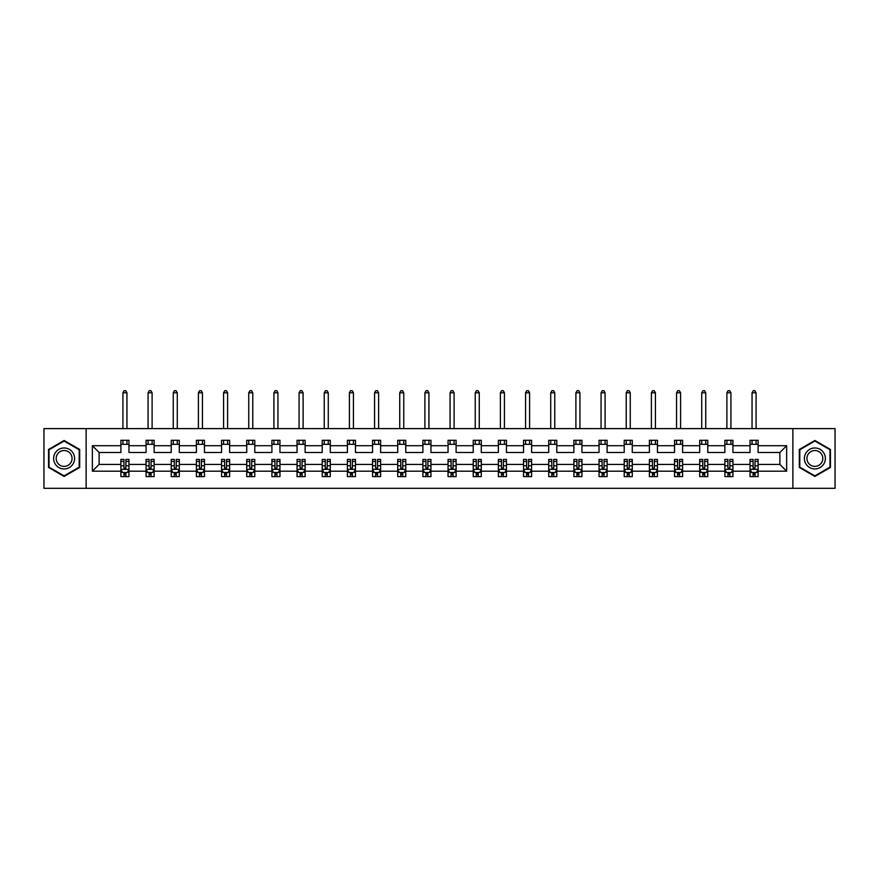 <?xml version="1.0" encoding="UTF-8"?>
<svg xmlns="http://www.w3.org/2000/svg" width="879" height="879" viewBox="0 0 879 879"><rect width="100%" height="100%" fill="white"/><g stroke="black" fill="none" stroke-linecap="round" stroke-linejoin="round"><path stroke-width="1.32" d="M792.869 488.295L835.05 488.295L835.05 428.611L792.869 428.611L792.869 488.295L86.131 488.295L86.131 428.611L43.95 428.611L43.95 488.295L86.131 488.295M758.105 471.199L758.105 464.42L779.882 464.42L786.65 471.199L758.105 471.199L758.105 476.605L755.039 476.605L755.039 472.484M792.869 428.611L86.131 428.611M750.04 471.199L732.932 471.199L732.932 464.42L750.04 464.42L750.04 476.605L758.105 476.605L758.105 472.298L756.588 472.298M732.932 471.199L732.932 476.605L729.867 476.605L729.867 472.484M724.867 471.199L707.771 471.199L707.771 464.42L724.867 464.42L724.867 476.605L732.932 476.605L732.932 472.298L731.416 472.298M707.771 471.199L707.771 476.605L704.705 476.605L704.705 472.484M699.706 471.199L682.609 471.199L682.609 464.42L699.706 464.42L699.706 476.605L707.771 476.605L707.771 472.298L706.255 472.298M682.609 471.199L682.609 476.605L679.544 476.605L679.544 472.484M674.545 471.199L657.437 471.199L657.437 464.42L674.545 464.42L674.545 476.605L682.609 476.605L682.609 472.298L681.093 472.298M657.437 471.199L657.437 476.605L654.372 476.605L654.372 472.484M649.372 471.199L632.276 471.199L632.276 464.42L649.372 464.42L649.372 476.605L657.437 476.605L657.437 472.298L655.921 472.298M632.276 471.199L632.276 476.605L629.21 476.605L629.21 472.484M624.211 471.199L607.103 471.199L607.103 464.42L624.211 464.42L624.211 476.605L632.276 476.605L632.276 472.298L630.759 472.298M607.103 471.199L607.103 476.605L604.049 476.605L604.049 472.484M599.038 471.199L581.942 471.199L581.942 464.42L599.038 464.42L599.038 476.605L607.103 476.605L607.103 472.298L605.587 472.298M581.942 471.199L581.942 476.605L578.876 476.605L578.876 472.484M573.877 471.199L556.781 471.199L556.781 464.42L573.877 464.42L573.877 476.605L581.942 476.605L581.942 472.298L580.426 472.298M556.781 471.199L556.781 476.605L553.715 476.605L553.715 472.484M548.716 471.199L531.608 471.199L531.608 464.42L548.716 464.42L548.716 476.605L556.781 476.605L556.781 472.298L555.264 472.298M531.608 471.199L531.608 476.605L528.543 476.605L528.543 472.484M523.543 471.199L506.447 471.199L506.447 464.42L523.543 464.42L523.543 476.605L531.608 476.605L531.608 472.298L530.092 472.298M506.447 471.199L506.447 476.605L503.381 476.605L503.381 472.484M498.382 471.199L481.285 471.199L481.285 464.42L498.382 464.42L498.382 476.605L506.447 476.605L506.447 472.298L504.931 472.298M481.285 471.199L481.285 476.605L478.22 476.605L478.22 472.484M473.221 471.199L456.113 471.199L456.113 464.42L473.221 464.42L473.221 476.605L481.285 476.605L481.285 472.298L479.769 472.298M456.113 471.199L456.113 476.605L453.048 476.605L453.048 472.484M448.048 471.199L430.952 471.199L430.952 464.42L448.048 464.42L448.048 476.605L456.113 476.605L456.113 472.298L454.597 472.298M430.952 471.199L430.952 476.605L427.886 476.605L427.886 472.484M422.887 471.199L405.779 471.199L405.779 464.42L422.887 464.42L422.887 476.605L430.952 476.605L430.952 472.298L429.435 472.298M405.779 471.199L405.779 476.605L402.725 476.605L402.725 472.484M397.715 471.199L380.618 471.199L380.618 464.42L397.715 464.42L397.715 476.605L405.779 476.605L405.779 472.298L404.263 472.298M380.618 471.199L380.618 476.605L377.552 476.605L377.552 472.484M372.553 471.199L355.457 471.199L355.457 464.42L372.553 464.42L372.553 476.605L380.618 476.605L380.618 472.298L379.102 472.298M355.457 471.199L355.457 476.605L352.391 476.605L352.391 472.484M347.392 471.199L330.284 471.199L330.284 464.42L347.392 464.42L347.392 476.605L355.457 476.605L355.457 472.298L353.94 472.298M330.284 471.199L330.284 476.605L327.219 476.605L327.219 472.484M322.219 471.199L305.123 471.199L305.123 464.42L322.219 464.42L322.219 476.605L330.284 476.605L330.284 472.298L328.768 472.298M305.123 471.199L305.123 476.605L302.057 476.605L302.057 472.484M297.058 471.199L279.962 471.199L279.962 464.42L297.058 464.42L297.058 476.605L305.123 476.605L305.123 472.298L303.607 472.298M279.962 471.199L279.962 476.605L276.896 476.605L276.896 472.484M271.897 471.199L254.789 471.199L254.789 464.42L271.897 464.42L271.897 476.605L279.962 476.605L279.962 472.298L278.445 472.298M254.789 471.199L254.789 476.605L251.724 476.605L251.724 472.484M246.724 471.199L229.628 471.199L229.628 464.42L246.724 464.42L246.724 476.605L254.789 476.605L254.789 472.298L253.273 472.298M229.628 471.199L229.628 476.605L226.562 476.605L226.562 472.484M221.563 471.199L204.455 471.199L204.455 464.42L221.563 464.42L221.563 476.605L229.628 476.605L229.628 472.298L228.111 472.298M204.455 471.199L204.455 476.605L201.401 476.605L201.401 472.484M196.391 471.199L179.294 471.199L179.294 464.42L196.391 464.42L196.391 476.605L204.455 476.605L204.455 472.298L202.939 472.298M179.294 471.199L179.294 476.605L176.229 476.605L176.229 472.484M171.229 471.199L154.133 471.199L154.133 464.42L171.229 464.42L171.229 476.605L179.294 476.605L179.294 472.298L177.778 472.298M154.133 471.199L154.133 476.605L151.067 476.605L151.067 472.484M146.068 471.199L128.96 471.199L128.96 464.42L146.068 464.42L146.068 476.605L154.133 476.605L154.133 472.298L152.616 472.298M128.96 471.199L128.96 476.605L125.895 476.605L125.895 472.484M120.895 471.199L92.35 471.199L92.35 445.708L120.895 445.708L120.895 452.487L99.118 452.487L99.118 464.42L120.895 464.42L120.895 476.605L128.96 476.605L128.96 472.298L127.444 472.298M128.96 445.708L146.068 445.708L146.068 452.487L128.96 452.487L128.96 440.302L120.895 440.302L120.895 445.708M154.133 445.708L171.229 445.708L171.229 452.487L154.133 452.487L154.133 440.302L146.068 440.302L146.068 445.708M179.294 445.708L196.391 445.708L196.391 452.487L179.294 452.487L179.294 440.302L171.229 440.302L171.229 445.708M204.455 445.708L221.563 445.708L221.563 452.487L204.455 452.487L204.455 440.302L196.391 440.302L196.391 445.708M229.628 445.708L246.724 445.708L246.724 452.487L229.628 452.487L229.628 440.302L221.563 440.302L221.563 445.708M254.789 445.708L271.897 445.708L271.897 452.487L254.789 452.487L254.789 440.302L246.724 440.302L246.724 445.708M279.962 445.708L297.058 445.708L297.058 452.487L279.962 452.487L279.962 440.302L271.897 440.302L271.897 445.708M305.123 445.708L322.219 445.708L322.219 452.487L305.123 452.487L305.123 440.302L297.058 440.302L297.058 445.708M330.284 445.708L347.392 445.708L347.392 452.487L330.284 452.487L330.284 440.302L322.219 440.302L322.219 445.708M355.457 445.708L372.553 445.708L372.553 452.487L355.457 452.487L355.457 440.302L347.392 440.302L347.392 445.708M380.618 445.708L397.715 445.708L397.715 452.487L380.618 452.487L380.618 440.302L372.553 440.302L372.553 445.708M405.779 445.708L422.887 445.708L422.887 452.487L405.779 452.487L405.779 440.302L397.715 440.302L397.715 445.708M430.952 445.708L448.048 445.708L448.048 452.487L430.952 452.487L430.952 440.302L422.887 440.302L422.887 445.708M456.113 445.708L473.221 445.708L473.221 452.487L456.113 452.487L456.113 440.302L448.048 440.302L448.048 445.708M481.285 445.708L498.382 445.708L498.382 452.487L481.285 452.487L481.285 440.302L473.221 440.302L473.221 445.708M506.447 445.708L523.543 445.708L523.543 452.487L506.447 452.487L506.447 440.302L498.382 440.302L498.382 445.708M531.608 445.708L548.716 445.708L548.716 452.487L531.608 452.487L531.608 440.302L523.543 440.302L523.543 445.708M556.781 445.708L573.877 445.708L573.877 452.487L556.781 452.487L556.781 440.302L548.716 440.302L548.716 445.708M581.942 445.708L599.038 445.708L599.038 452.487L581.942 452.487L581.942 440.302L573.877 440.302L573.877 445.708M607.103 445.708L624.211 445.708L624.211 452.487L607.103 452.487L607.103 440.302L599.038 440.302L599.038 445.708M632.276 445.708L649.372 445.708L649.372 452.487L632.276 452.487L632.276 440.302L624.211 440.302L624.211 445.708M657.437 445.708L674.545 445.708L674.545 452.487L657.437 452.487L657.437 440.302L649.372 440.302L649.372 445.708M682.609 445.708L699.706 445.708L699.706 452.487L682.609 452.487L682.609 440.302L674.545 440.302L674.545 445.708M707.771 445.708L724.867 445.708L724.867 452.487L707.771 452.487L707.771 440.302L699.706 440.302L699.706 445.708M732.932 445.708L750.04 445.708L750.04 452.487L732.932 452.487L732.932 440.302L724.867 440.302L724.867 445.708M779.882 464.42L779.882 452.487L758.105 452.487L758.105 440.302L750.04 440.302L750.04 445.708M758.105 445.708L786.65 445.708L786.65 471.199M92.35 445.708L99.118 452.487M750.04 444.334L758.105 444.334M724.867 444.334L732.932 444.334M699.706 444.334L707.771 444.334M674.545 444.334L682.609 444.334M649.372 444.334L657.437 444.334M624.211 444.334L632.276 444.334M599.038 444.334L607.103 444.334M573.877 444.334L581.942 444.334M548.716 444.334L556.781 444.334M523.543 444.334L531.608 444.334M498.382 444.334L506.447 444.334M473.221 444.334L481.285 444.334M448.048 444.334L456.113 444.334M422.887 444.334L430.952 444.334M397.715 444.334L405.779 444.334M372.553 444.334L380.618 444.334M347.392 444.334L355.457 444.334M322.219 444.334L330.284 444.334M297.058 444.334L305.123 444.334M271.897 444.334L279.962 444.334M246.724 444.334L254.789 444.334M221.563 444.334L229.628 444.334M196.391 444.334L204.455 444.334M171.229 444.334L179.294 444.334M146.068 444.334L154.133 444.334M120.895 444.334L128.96 444.334M123.961 472.572L125.895 472.572M149.133 472.572L151.067 472.572M174.295 472.572L176.229 472.572M199.456 472.572L201.401 472.572M224.628 472.572L226.562 472.572M249.79 472.572L251.724 472.572M274.951 472.572L276.896 472.572M300.124 472.572L302.057 472.572M325.285 472.572L327.219 472.572M350.457 472.572L352.391 472.572M375.619 472.572L377.552 472.572M400.78 472.572L402.725 472.572M425.952 472.572L427.886 472.572M451.114 472.572L453.048 472.572M476.275 472.572L478.22 472.572M501.448 472.572L503.381 472.572M526.609 472.572L528.543 472.572M551.781 472.572L553.715 472.572M576.943 472.572L578.876 472.572M602.104 472.572L604.049 472.572M627.276 472.572L629.21 472.572M652.438 472.572L654.372 472.572M677.599 472.572L679.544 472.572M702.771 472.572L704.705 472.572M727.933 472.572L729.867 472.572M753.105 472.572L755.039 472.572M99.118 464.42L92.35 471.199M786.65 445.708L779.882 452.487M79.681 449.466L64.112 440.478L48.543 449.466L48.543 467.441L64.112 476.429L79.681 467.441L79.681 449.466M799.319 449.466L799.319 467.441L814.888 476.429L830.457 467.441L830.457 449.466L814.888 440.478L799.319 449.466M123.961 474.506L125.895 474.506M128.96 461.442L128.96 459.42L125.895 459.42L125.895 461.442L128.96 461.442L128.96 464.42M120.895 464.42L120.895 459.42L123.961 459.42L123.961 468.057L125.895 468.057L125.895 461.442M122.412 472.298L120.895 472.298L120.895 476.605L123.961 476.605L123.961 472.484M120.895 469.265L122.511 472.484L127.356 472.484L128.96 469.265M126.95 444.334L126.95 440.302M126.95 428.611L126.95 392.803L122.917 392.803L122.917 428.611M122.917 444.334L122.917 440.302M122.917 392.803L124.126 390.705L125.741 390.705L126.95 392.803M149.133 474.506L151.067 474.506M154.133 461.442L154.133 459.42L151.067 459.42L151.067 461.442L154.133 461.442L154.133 464.42M146.068 464.42L146.068 459.42L149.133 459.42L149.133 468.057L151.067 468.057L151.067 461.442M147.584 472.298L146.068 472.298L146.068 476.605L149.133 476.605L149.133 472.484M146.068 469.265L147.672 472.484L152.517 472.484L154.133 469.265M152.111 444.334L152.111 440.302M152.111 428.611L152.111 392.803L148.079 392.803L148.079 428.611M148.079 444.334L148.079 440.302M148.079 392.803L149.287 390.705L150.902 390.705L152.111 392.803M174.295 474.506L176.229 474.506M179.294 461.442L179.294 459.42L176.229 459.42L176.229 461.442L179.294 461.442L179.294 464.42M171.229 464.42L171.229 459.42L174.295 459.42L174.295 468.057L176.229 468.057L176.229 461.442M172.745 472.298L171.229 472.298L171.229 476.605L174.295 476.605L174.295 472.484M171.229 469.265L172.844 472.484L177.679 472.484L179.294 469.265M177.283 444.334L177.283 440.302M177.283 428.611L177.283 392.803L173.251 392.803L173.251 428.611M173.251 444.334L173.251 440.302M173.251 392.803L174.46 390.705L176.064 390.705L177.283 392.803M55.036 453.212A10.482 10.482 0 0 0 58.871 467.54A10.482 10.482 0 0 0 73.199 463.694A10.482 10.482 0 0 0 69.353 449.378A10.482 10.482 0 0 0 55.036 453.212M57.245 454.487A7.944 7.944 0 0 0 60.146 465.332A7.944 7.944 0 0 0 70.99 462.42A7.944 7.944 0 0 0 68.09 451.575A7.944 7.944 0 0 0 57.245 454.487M79.198 449.751L79.198 467.167L64.112 475.869L49.026 467.167L49.026 449.751L64.112 441.038L79.198 449.751M805.801 453.212A10.482 10.482 0 0 0 809.647 467.54A10.482 10.482 0 0 0 823.964 463.694A10.482 10.482 0 0 0 820.129 449.378A10.482 10.482 0 0 0 805.801 453.212M808.01 454.487A7.944 7.944 0 0 0 810.91 465.332A7.944 7.944 0 0 0 821.755 462.42A7.944 7.944 0 0 0 818.854 451.575A7.944 7.944 0 0 0 808.01 454.487M829.974 449.751L829.974 467.167L814.888 475.869L799.802 467.167L799.802 449.751L814.888 441.038L829.974 449.751M199.456 474.506L201.401 474.506M204.455 461.442L204.455 459.42L201.401 459.42L201.401 461.442L204.455 461.442L204.455 464.42M196.391 464.42L196.391 459.42L199.456 459.42L199.456 468.057L201.401 468.057L201.401 461.442M197.907 472.298L196.391 472.298L196.391 476.605L199.456 476.605L199.456 472.484M196.391 469.265L198.006 472.484L202.851 472.484L204.455 469.265M202.445 444.334L202.445 440.302M202.445 428.611L202.445 392.803L198.412 392.803L198.412 428.611M198.412 444.334L198.412 440.302M198.412 392.803L199.621 390.705L201.236 390.705L202.445 392.803M224.628 474.506L226.562 474.506M229.628 461.442L229.628 459.42L226.562 459.42L226.562 461.442L229.628 461.442L229.628 464.42M221.563 464.42L221.563 459.42L224.628 459.42L224.628 468.057L226.562 468.057L226.562 461.442M223.079 472.298L221.563 472.298L221.563 476.605L224.628 476.605L224.628 472.484M221.563 469.265L223.178 472.484L228.013 472.484L229.628 469.265M227.606 444.334L227.606 440.302M227.606 428.611L227.606 392.803L223.574 392.803L223.574 428.611M223.574 444.334L223.574 440.302M223.574 392.803L224.782 390.705L226.397 390.705L227.606 392.803M249.79 474.506L251.724 474.506M254.789 461.442L254.789 459.42L251.724 459.42L251.724 461.442L254.789 461.442L254.789 464.42M246.724 464.42L246.724 459.42L249.79 459.42L249.79 468.057L251.724 468.057L251.724 461.442M248.241 472.298L246.724 472.298L246.724 476.605L249.79 476.605L249.79 472.484M246.724 469.265L248.339 472.484L253.174 472.484L254.789 469.265M252.778 444.334L252.778 440.302M252.778 428.611L252.778 392.803L248.746 392.803L248.746 428.611M248.746 444.334L248.746 440.302M248.746 392.803L249.955 390.705L251.57 390.705L252.778 392.803M274.951 474.506L276.896 474.506M279.962 461.442L279.962 459.42L276.896 459.42L276.896 461.442L279.962 461.442L279.962 464.42M271.897 464.42L271.897 459.42L274.951 459.42L274.951 468.057L276.896 468.057L276.896 461.442M273.413 472.298L271.897 472.298L271.897 476.605L274.951 476.605L274.951 472.484M271.897 469.265L273.501 472.484L278.346 472.484L279.962 469.265M277.94 444.334L277.94 440.302M277.94 428.611L277.94 392.803L273.907 392.803L273.907 428.611M273.907 444.334L273.907 440.302M273.907 392.803L275.116 390.705L276.731 390.705L277.94 392.803M300.124 474.506L302.057 474.506M305.123 461.442L305.123 459.42L302.057 459.42L302.057 461.442L305.123 461.442L305.123 464.42M297.058 464.42L297.058 459.42L300.124 459.42L300.124 468.057L302.057 468.057L302.057 461.442M298.574 472.298L297.058 472.298L297.058 476.605L300.124 476.605L300.124 472.484M297.058 469.265L298.673 472.484L303.508 472.484L305.123 469.265M303.101 444.334L303.101 440.302M303.101 428.611L303.101 392.803L299.069 392.803L299.069 428.611M299.069 444.334L299.069 440.302M299.069 392.803L300.288 390.705L301.893 390.705L303.101 392.803M325.285 474.506L327.219 474.506M330.284 461.442L330.284 459.42L327.219 459.42L327.219 461.442L330.284 461.442L330.284 464.42M322.219 464.42L322.219 459.42L325.285 459.42L325.285 468.057L327.219 468.057L327.219 461.442M323.736 472.298L322.219 472.298L322.219 476.605L325.285 476.605L325.285 472.484M322.219 469.265L323.835 472.484L328.68 472.484L330.284 469.265M328.274 444.334L328.274 440.302M328.274 428.611L328.274 392.803L324.241 392.803L324.241 428.611M324.241 444.334L324.241 440.302M324.241 392.803L325.45 390.705L327.065 390.705L328.274 392.803M350.457 474.506L352.391 474.506M355.457 461.442L355.457 459.42L352.391 459.42L352.391 461.442L355.457 461.442L355.457 464.42M347.392 464.42L347.392 459.42L350.457 459.42L350.457 468.057L352.391 468.057L352.391 461.442M348.908 472.298L347.392 472.298L347.392 476.605L350.457 476.605L350.457 472.484M347.392 469.265L348.996 472.484L353.841 472.484L355.457 469.265M353.435 444.334L353.435 440.302M353.435 428.611L353.435 392.803L349.402 392.803L349.402 428.611M349.402 444.334L349.402 440.302M349.402 392.803L350.611 390.705L352.226 390.705L353.435 392.803M375.619 474.506L377.552 474.506M380.618 461.442L380.618 459.42L377.552 459.42L377.552 461.442L380.618 461.442L380.618 464.42M372.553 464.42L372.553 459.42L375.619 459.42L375.619 468.057L377.552 468.057L377.552 461.442M374.069 472.298L372.553 472.298L372.553 476.605L375.619 476.605L375.619 472.484M372.553 469.265L374.168 472.484L379.003 472.484L380.618 469.265M378.607 444.334L378.607 440.302M378.607 428.611L378.607 392.803L374.575 392.803L374.575 428.611M374.575 444.334L374.575 440.302M374.575 392.803L375.783 390.705L377.388 390.705L378.607 392.803M400.78 474.506L402.725 474.506M405.779 461.442L405.779 459.42L402.725 459.42L402.725 461.442L405.779 461.442L405.779 464.42M397.715 464.42L397.715 459.42L400.78 459.42L400.78 468.057L402.725 468.057L402.725 461.442M399.231 472.298L397.715 472.298L397.715 476.605L400.78 476.605L400.78 472.484M397.715 469.265L399.33 472.484L404.175 472.484L405.779 469.265M403.769 444.334L403.769 440.302M403.769 428.611L403.769 392.803L399.736 392.803L399.736 428.611M399.736 444.334L399.736 440.302M399.736 392.803L400.945 390.705L402.56 390.705L403.769 392.803M425.952 474.506L427.886 474.506M430.952 461.442L430.952 459.42L427.886 459.42L427.886 461.442L430.952 461.442L430.952 464.42M422.887 464.42L422.887 459.42L425.952 459.42L425.952 468.057L427.886 468.057L427.886 461.442M424.403 472.298L422.887 472.298L422.887 476.605L425.952 476.605L425.952 472.484M422.887 469.265L424.502 472.484L429.337 472.484L430.952 469.265M428.93 444.334L428.93 440.302M428.93 428.611L428.93 392.803L424.898 392.803L424.898 428.611M424.898 444.334L424.898 440.302M424.898 392.803L426.106 390.705L427.721 390.705L428.93 392.803M451.114 474.506L453.048 474.506M456.113 461.442L456.113 459.42L453.048 459.42L453.048 461.442L456.113 461.442L456.113 464.42M448.048 464.42L448.048 459.42L451.114 459.42L451.114 468.057L453.048 468.057L453.048 461.442M449.565 472.298L448.048 472.298L448.048 476.605L451.114 476.605L451.114 472.484M448.048 469.265L449.663 472.484L454.498 472.484L456.113 469.265M454.102 444.334L454.102 440.302M454.102 428.611L454.102 392.803L450.07 392.803L450.07 428.611M450.07 444.334L450.07 440.302M450.07 392.803L451.279 390.705L452.894 390.705L454.102 392.803M476.275 474.506L478.22 474.506M481.285 461.442L481.285 459.42L478.22 459.42L478.22 461.442L481.285 461.442L481.285 464.42M473.221 464.42L473.221 459.42L476.275 459.42L476.275 468.057L478.22 468.057L478.22 461.442M474.737 472.298L473.221 472.298L473.221 476.605L476.275 476.605L476.275 472.484M473.221 469.265L474.825 472.484L479.67 472.484L481.285 469.265M479.264 444.334L479.264 440.302M479.264 428.611L479.264 392.803L475.231 392.803L475.231 428.611M475.231 444.334L475.231 440.302M475.231 392.803L476.44 390.705L478.055 390.705L479.264 392.803M501.448 474.506L503.381 474.506M506.447 461.442L506.447 459.42L503.381 459.42L503.381 461.442L506.447 461.442L506.447 464.42M498.382 464.42L498.382 459.42L501.448 459.42L501.448 468.057L503.381 468.057L503.381 461.442M499.898 472.298L498.382 472.298L498.382 476.605L501.448 476.605L501.448 472.484M498.382 469.265L499.997 472.484L504.832 472.484L506.447 469.265M504.425 444.334L504.425 440.302M504.425 428.611L504.425 392.803L500.393 392.803L500.393 428.611M500.393 444.334L500.393 440.302M500.393 392.803L501.612 390.705L503.217 390.705L504.425 392.803M526.609 474.506L528.543 474.506M531.608 461.442L531.608 459.42L528.543 459.42L528.543 461.442L531.608 461.442L531.608 464.42M523.543 464.42L523.543 459.42L526.609 459.42L526.609 468.057L528.543 468.057L528.543 461.442M525.06 472.298L523.543 472.298L523.543 476.605L526.609 476.605L526.609 472.484M523.543 469.265L525.159 472.484L530.004 472.484L531.608 469.265M529.597 444.334L529.597 440.302M529.597 428.611L529.597 392.803L525.565 392.803L525.565 428.611M525.565 444.334L525.565 440.302M525.565 392.803L526.774 390.705L528.389 390.705L529.597 392.803M551.781 474.506L553.715 474.506M556.781 461.442L556.781 459.42L553.715 459.42L553.715 461.442L556.781 461.442L556.781 464.42M548.716 464.42L548.716 459.42L551.781 459.42L551.781 468.057L553.715 468.057L553.715 461.442M550.232 472.298L548.716 472.298L548.716 476.605L551.781 476.605L551.781 472.484M548.716 469.265L550.32 472.484L555.165 472.484L556.781 469.265M554.759 444.334L554.759 440.302M554.759 428.611L554.759 392.803L550.726 392.803L550.726 428.611M550.726 444.334L550.726 440.302M550.726 392.803L551.935 390.705L553.55 390.705L554.759 392.803M576.943 474.506L578.876 474.506M581.942 461.442L581.942 459.42L578.876 459.42L578.876 461.442L581.942 461.442L581.942 464.42M573.877 464.42L573.877 459.42L576.943 459.42L576.943 468.057L578.876 468.057L578.876 461.442M575.393 472.298L573.877 472.298L573.877 476.605L576.943 476.605L576.943 472.484M573.877 469.265L575.492 472.484L580.327 472.484L581.942 469.265M579.931 444.334L579.931 440.302M579.931 428.611L579.931 392.803L575.899 392.803L575.899 428.611M575.899 444.334L575.899 440.302M575.899 392.803L577.107 390.705L578.712 390.705L579.931 392.803M602.104 474.506L604.049 474.506M607.103 461.442L607.103 459.42L604.049 459.42L604.049 461.442L607.103 461.442L607.103 464.42M599.038 464.42L599.038 459.42L602.104 459.42L602.104 468.057L604.049 468.057L604.049 461.442M600.555 472.298L599.038 472.298L599.038 476.605L602.104 476.605L602.104 472.484M599.038 469.265L600.654 472.484L605.499 472.484L607.103 469.265M605.093 444.334L605.093 440.302M605.093 428.611L605.093 392.803L601.06 392.803L601.06 428.611M601.06 444.334L601.06 440.302M601.06 392.803L602.269 390.705L603.884 390.705L605.093 392.803M627.276 474.506L629.21 474.506M632.276 461.442L632.276 459.42L629.21 459.42L629.21 461.442L632.276 461.442L632.276 464.42M624.211 464.42L624.211 459.42L627.276 459.42L627.276 468.057L629.21 468.057L629.21 461.442M625.727 472.298L624.211 472.298L624.211 476.605L627.276 476.605L627.276 472.484M624.211 469.265L625.826 472.484L630.661 472.484L632.276 469.265M630.254 444.334L630.254 440.302M630.254 428.611L630.254 392.803L626.222 392.803L626.222 428.611M626.222 444.334L626.222 440.302M626.222 392.803L627.43 390.705L629.045 390.705L630.254 392.803M652.438 474.506L654.372 474.506M657.437 461.442L657.437 459.42L654.372 459.42L654.372 461.442L657.437 461.442L657.437 464.42M649.372 464.42L649.372 459.42L652.438 459.42L652.438 468.057L654.372 468.057L654.372 461.442M650.889 472.298L649.372 472.298L649.372 476.605L652.438 476.605L652.438 472.484M649.372 469.265L650.987 472.484L655.822 472.484L657.437 469.265M655.426 444.334L655.426 440.302M655.426 428.611L655.426 392.803L651.394 392.803L651.394 428.611M651.394 444.334L651.394 440.302M651.394 392.803L652.603 390.705L654.218 390.705L655.426 392.803M677.599 474.506L679.544 474.506M682.609 461.442L682.609 459.42L679.544 459.42L679.544 461.442L682.609 461.442L682.609 464.42M674.545 464.42L674.545 459.42L677.599 459.42L677.599 468.057L679.544 468.057L679.544 461.442M676.061 472.298L674.545 472.298L674.545 476.605L677.599 476.605L677.599 472.484M674.545 469.265L676.149 472.484L680.994 472.484L682.609 469.265M680.588 444.334L680.588 440.302M680.588 428.611L680.588 392.803L676.555 392.803L676.555 428.611M676.555 444.334L676.555 440.302M676.555 392.803L677.764 390.705L679.379 390.705L680.588 392.803M702.771 474.506L704.705 474.506M707.771 461.442L707.771 459.42L704.705 459.42L704.705 461.442L707.771 461.442L707.771 464.42M699.706 464.42L699.706 459.42L702.771 459.42L702.771 468.057L704.705 468.057L704.705 461.442M701.222 472.298L699.706 472.298L699.706 476.605L702.771 476.605L702.771 472.484M699.706 469.265L701.321 472.484L706.156 472.484L707.771 469.265M705.749 444.334L705.749 440.302M705.749 428.611L705.749 392.803L701.717 392.803L701.717 428.611M701.717 444.334L701.717 440.302M701.717 392.803L702.936 390.705L704.54 390.705L705.749 392.803M727.933 474.506L729.867 474.506M732.932 461.442L732.932 459.42L729.867 459.42L729.867 461.442L732.932 461.442L732.932 464.42M724.867 464.42L724.867 459.42L727.933 459.42L727.933 468.057L729.867 468.057L729.867 461.442M726.384 472.298L724.867 472.298L724.867 476.605L727.933 476.605L727.933 472.484M724.867 469.265L726.483 472.484L731.328 472.484L732.932 469.265M730.921 444.334L730.921 440.302M730.921 428.611L730.921 392.803L726.889 392.803L726.889 428.611M726.889 444.334L726.889 440.302M726.889 392.803L728.098 390.705L729.713 390.705L730.921 392.803M753.105 474.506L755.039 474.506M758.105 461.442L758.105 459.42L755.039 459.42L755.039 461.442L758.105 461.442L758.105 464.42M750.04 464.42L750.04 459.42L753.105 459.42L753.105 468.057L755.039 468.057L755.039 461.442M751.556 472.298L750.04 472.298L750.04 476.605L753.105 476.605L753.105 472.484M750.04 469.265L751.644 472.484L756.489 472.484L758.105 469.265M756.083 444.334L756.083 440.302M756.083 428.611L756.083 392.803L752.05 392.803L752.05 428.611M752.05 444.334L752.05 440.302M752.05 392.803L753.259 390.705L754.874 390.705L756.083 392.803M120.939 469.342L128.927 469.342M120.895 461.442L123.961 461.442M125.895 465.771L128.96 465.771M120.895 465.771L123.961 465.771M123.961 473.484L125.895 473.484M146.101 469.342L154.089 469.342M146.068 461.442L149.133 461.442M151.067 465.771L154.133 465.771M146.068 465.771L149.133 465.771M149.133 473.484L151.067 473.484M171.273 469.342L179.25 469.342M171.229 461.442L174.295 461.442M176.229 465.771L179.294 465.771M171.229 465.771L174.295 465.771M174.295 473.484L176.229 473.484M196.435 469.342L204.422 469.342M196.391 461.442L199.456 461.442M201.401 465.771L204.455 465.771M196.391 465.771L199.456 465.771M199.456 473.484L201.401 473.484M221.596 469.342L229.584 469.342M221.563 461.442L224.628 461.442M226.562 465.771L229.628 465.771M221.563 465.771L224.628 465.771M224.628 473.484L226.562 473.484M246.768 469.342L254.756 469.342M246.724 461.442L249.79 461.442M251.724 465.771L254.789 465.771M246.724 465.771L249.79 465.771M249.79 473.484L251.724 473.484M271.93 469.342L279.918 469.342M271.897 461.442L274.951 461.442M276.896 465.771L279.962 465.771M271.897 465.771L274.951 465.771M274.951 473.484L276.896 473.484M297.102 469.342L305.079 469.342M297.058 461.442L300.124 461.442M302.057 465.771L305.123 465.771M297.058 465.771L300.124 465.771M300.124 473.484L302.057 473.484M322.263 469.342L330.251 469.342M322.219 461.442L325.285 461.442M327.219 465.771L330.284 465.771M322.219 465.771L325.285 465.771M325.285 473.484L327.219 473.484M347.425 469.342L355.413 469.342M347.392 461.442L350.457 461.442M352.391 465.771L355.457 465.771M347.392 465.771L350.457 465.771M350.457 473.484L352.391 473.484M372.597 469.342L380.574 469.342M372.553 461.442L375.619 461.442M377.552 465.771L380.618 465.771M372.553 465.771L375.619 465.771M375.619 473.484L377.552 473.484M397.758 469.342L405.746 469.342M397.715 461.442L400.78 461.442M402.725 465.771L405.779 465.771M397.715 465.771L400.78 465.771M400.78 473.484L402.725 473.484M422.92 469.342L430.908 469.342M422.887 461.442L425.952 461.442M427.886 465.771L430.952 465.771M422.887 465.771L425.952 465.771M425.952 473.484L427.886 473.484M448.092 469.342L456.08 469.342M448.048 461.442L451.114 461.442M453.048 465.771L456.113 465.771M448.048 465.771L451.114 465.771M451.114 473.484L453.048 473.484M473.254 469.342L481.242 469.342M473.221 461.442L476.275 461.442M478.22 465.771L481.285 465.771M473.221 465.771L476.275 465.771M476.275 473.484L478.22 473.484M498.426 469.342L506.403 469.342M498.382 461.442L501.448 461.442M503.381 465.771L506.447 465.771M498.382 465.771L501.448 465.771M501.448 473.484L503.381 473.484M523.587 469.342L531.575 469.342M523.543 461.442L526.609 461.442M528.543 465.771L531.608 465.771M523.543 465.771L526.609 465.771M526.609 473.484L528.543 473.484M548.749 469.342L556.737 469.342M548.716 461.442L551.781 461.442M553.715 465.771L556.781 465.771M548.716 465.771L551.781 465.771M551.781 473.484L553.715 473.484M573.921 469.342L581.898 469.342M573.877 461.442L576.943 461.442M578.876 465.771L581.942 465.771M573.877 465.771L576.943 465.771M576.943 473.484L578.876 473.484M599.082 469.342L607.07 469.342M599.038 461.442L602.104 461.442M604.049 465.771L607.103 465.771M599.038 465.771L602.104 465.771M602.104 473.484L604.049 473.484M624.244 469.342L632.232 469.342M624.211 461.442L627.276 461.442M629.21 465.771L632.276 465.771M624.211 465.771L627.276 465.771M627.276 473.484L629.21 473.484M649.416 469.342L657.404 469.342M649.372 461.442L652.438 461.442M654.372 465.771L657.437 465.771M649.372 465.771L652.438 465.771M652.438 473.484L654.372 473.484M674.578 469.342L682.565 469.342M674.545 461.442L677.599 461.442M679.544 465.771L682.609 465.771M674.545 465.771L677.599 465.771M677.599 473.484L679.544 473.484M699.75 469.342L707.727 469.342M699.706 461.442L702.771 461.442M704.705 465.771L707.771 465.771M699.706 465.771L702.771 465.771M702.771 473.484L704.705 473.484M724.911 469.342L732.899 469.342M724.867 461.442L727.933 461.442M729.867 465.771L732.932 465.771M724.867 465.771L727.933 465.771M727.933 473.484L729.867 473.484M750.073 469.342L758.061 469.342M750.04 461.442L753.105 461.442M755.039 465.771L758.105 465.771M750.04 465.771L753.105 465.771M753.105 473.484L755.039 473.484"/></g></svg>
